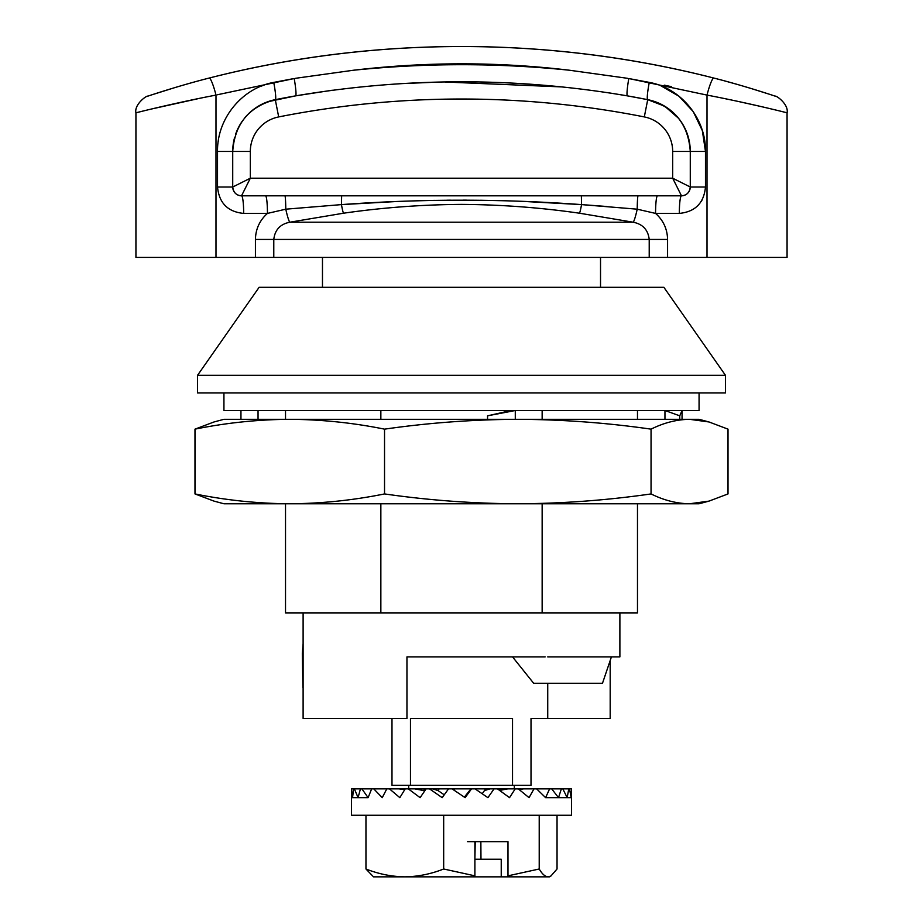 <?xml version="1.0" encoding="UTF-8"?>
<svg xmlns="http://www.w3.org/2000/svg" width="923" height="923" viewBox="0 0 923 923"><rect width="100%" height="100%" fill="white"/><g stroke="black" fill="none" stroke-linecap="round" stroke-linejoin="round"><path stroke-width="1.38" d="M547.731 656.876L619.887 656.876L619.887 612.884M725.466 375.315L197.534 375.315L197.534 392.91L725.466 392.91L725.466 375.315L663.879 287.318L259.121 287.318L197.534 375.315M303.113 612.884L303.113 718.463L406.951 718.463L406.951 656.876L545.158 656.876M303.113 643.643L302.317 653.738L302.917 687.704M391.987 718.463L391.987 785.346L531.013 785.346L531.013 718.463L610.184 718.463L610.184 660.545M512.53 656.876L533.656 683.274L602.488 683.274L611.43 656.876M595.97 656.876L573.495 656.876M570.218 656.876L549.485 656.876M285.519 410.504L285.519 419.307M285.519 503.773L285.519 612.884L380.853 612.884L380.853 503.773M380.853 410.504L380.853 419.307M542.147 410.504L542.147 419.307M542.147 503.773L542.147 612.884L380.853 612.884M637.481 503.773L637.481 612.884L542.147 612.884M637.481 410.504L637.481 419.307M322.473 287.318L322.473 257.402M600.527 287.318L600.527 257.402M667.571 257.402L255.429 257.402L255.429 239.438C255.671 229.008 259.675 220.332 267.439 213.409L243.672 213.409A17.595 2.146 -90 0 0 241.526 195.814L657.476 195.814A17.595 1.915 90 0 0 655.561 213.409C663.325 220.332 667.329 229.008 667.571 239.438L667.571 257.402L787.065 257.402L787.065 112.814C788.934 104.818 776.831 95.531 775.043 96.119M142.419 111.21L135.935 112.814L135.935 257.402L255.429 257.402M722.167 98.092L726.332 98.946C762.444 106.376 791.461 113.956 786.65 112.71C783.304 111.81 744.376 102.176 707.006 95.092L628.794 78.536A17.595 1.627 100 0 0 627.398 95.865C517.157 77.117 406.558 77.117 295.602 95.865L332.28 90.235M264.566 84.881L260.424 86.474M218.601 139.131L218.255 141.357M243.672 213.409C227.796 211.852 219.086 203.06 217.528 187.011L217.528 151.453C216.917 118.802 241.826 88.135 273.716 82.401L292.049 78.917M267.555 101.807L295.602 95.865A17.595 1.627 80 0 0 294.206 78.536L217.193 94.792M664.283 85.158L671.24 86.624M706.88 95.057L707.006 95.092A17.595 2.342 -75.6 0 1 713.802 78.051C548.574 35.87 372.58 36.182 209.198 78.051C179.235 85.597 147.357 96.269 147.957 96.119C147.426 96.257 179.143 85.62 209.198 78.051C374.415 35.87 550.42 36.182 713.802 78.051C743.765 85.597 775.643 96.269 775.043 96.119C775.574 96.246 743.857 85.62 713.802 78.051M174.332 87.766L153.183 94.4M768.859 94.077L750.353 88.262M749.73 88.077L744.123 86.404M741.7 85.701L739.104 84.951M737.004 84.339L724.809 80.947M719.894 79.643L717.483 79.009M295.441 78.317L353.544 70.229C425.838 62.868 497.797 62.856 569.433 70.229C498.108 61.691 426.149 61.691 353.544 70.229M569.433 70.229L627.49 78.305M215.994 257.402L215.994 95.092C175.82 102.707 134.908 113.033 135.935 112.814C134.827 113.056 175.958 102.672 215.994 95.092A17.595 2.342 -104.4 0 0 209.198 78.051M628.898 78.559L649.284 82.401A17.595 1.811 101.2 0 0 647.715 99.661L627.502 95.888M657.476 195.814L681.474 195.814C686.7 195.411 689.631 192.48 690.277 187.011L690.277 151.453C688.304 123.994 674.125 106.722 647.715 99.661L664.802 106.272L678.647 118.398M647.127 81.962L649.284 82.401C681.255 88.17 706.072 118.871 705.472 151.453L702.345 130.628L693.265 111.66L679.005 96.246L660.856 85.781M143.215 111.014L146.284 110.264M149.249 109.549L151.222 109.076M151.649 108.972L199.183 98.438M649.215 257.402L649.215 239.438C648.096 229.827 642.72 224.081 633.109 222.201A17.595 1.708 101.1 0 0 637.216 209.186A17.595 0.888 90 0 1 638.081 195.814L681.474 195.814A8.803 8.803 0 0 0 688.212 192.665A8.803 8.803 0 0 1 681.474 195.814L672.671 178.208L672.671 151.453L690.277 151.453A52.796 52.796 0 0 0 689.527 142.603A52.796 52.796 0 0 1 690.277 151.453L705.472 151.453L705.472 187.011C703.949 203.025 695.238 211.817 679.328 213.409L655.561 213.409L637.216 209.186L581.548 204.606A17.595 1.188 -82.1 0 1 579.425 213.201C540.37 207.571 501.062 204.641 461.5 204.398C421.938 204.641 382.63 207.571 343.575 213.201L289.891 222.201C280.28 224.081 274.904 229.827 273.785 239.438L273.785 257.402M701.238 201.41L702.057 200.049M273.716 82.401A17.595 1.811 78.8 0 1 275.285 99.661C248.91 106.687 234.73 123.959 232.723 151.453L232.723 187.011C233.381 192.492 236.311 195.422 241.526 195.814A8.803 8.803 0 0 1 240.811 195.78M265.524 195.814A17.595 1.915 90 0 1 267.439 213.409L285.784 209.186A17.595 1.708 -101.1 0 0 289.891 222.201L633.109 222.201L579.425 213.201M672.671 151.453A35.201 35.201 0 0 0 644.312 116.921A942.429 942.429 0 0 0 278.688 116.921A35.201 35.201 0 0 0 250.329 151.453L250.329 178.208L241.526 195.814L284.919 195.814A17.595 0.888 90 0 1 285.784 209.186L341.452 204.606A17.595 1.188 -97.9 0 0 343.575 213.201M522.556 201.376L581.548 204.606L581.363 195.814L341.637 195.814L341.452 204.606L395.482 201.583M689.816 189.803L688.731 191.984M687.52 193.403L686.758 194.049M685.443 194.868L684.751 195.18M647.611 99.638L647.715 99.661A960.024 960.024 0 0 0 627.398 95.865L606.884 92.519M402.37 83.589L435.829 82.193M445.059 82.009L562.638 86.947M239.772 195.641L239.115 195.468M705.472 187.011L690.277 187.011A8.803 8.803 0 0 1 689.908 189.515A8.803 8.803 0 0 0 690.277 187.011L672.671 178.208L250.329 178.208L232.723 187.011A8.803 8.803 0 0 0 238.192 195.157L236.923 194.511M232.873 188.58L232.769 187.9M681.474 195.814A17.595 2.146 90 0 0 679.328 213.409M738.423 101.495L758.844 106.041M761.163 106.572L770.555 108.776M772.239 109.179L776.024 110.091M780.489 111.175L781.296 111.383M586.393 204.952L606.676 206.487M415.396 200.856L434.571 200.383M447.136 200.21L450.516 200.176M462.954 200.141L466.392 200.141M480.548 200.268L503.427 200.741M410.47 785.346L410.47 718.463L512.53 718.463L512.53 785.346M581.548 204.606C501.547 198.733 421.511 198.733 341.452 204.606M295.602 95.865L275.285 99.661A960.024 960.024 0 0 1 295.602 95.865A960.024 960.024 0 0 0 275.285 99.661A52.796 52.796 0 0 0 266.828 102.072A52.796 52.796 0 0 1 275.285 99.661L278.688 116.921M240.568 195.757A8.803 8.803 0 0 1 239.161 195.491M689.55 190.496A8.803 8.803 0 0 1 688.535 192.272A8.803 8.803 0 0 0 689.55 190.496M644.312 116.921L647.715 99.661A960.024 960.024 0 0 0 630.236 96.373A960.024 960.024 0 0 1 647.715 99.661A52.796 52.796 0 0 1 683.228 125.101A52.796 52.796 0 0 0 647.715 99.661A960.024 960.024 0 0 0 627.398 95.865M683.435 125.47A52.796 52.796 0 0 1 688.42 137.573A52.796 52.796 0 0 0 683.435 125.47M688.65 138.473A52.796 52.796 0 0 1 689.435 142.061A52.796 52.796 0 0 0 688.65 138.473M250.329 151.453L232.723 151.453A52.796 52.796 0 0 1 234.65 137.331A52.796 52.796 0 0 0 232.723 151.453L217.528 151.453M235.492 134.585A52.796 52.796 0 0 1 242.634 120.671A52.796 52.796 0 0 0 235.492 134.585M244.364 118.386A52.796 52.796 0 0 1 250.918 111.568A52.796 52.796 0 0 0 244.364 118.386M251.321 111.233A52.796 52.796 0 0 1 266.32 102.268A52.796 52.796 0 0 0 251.321 111.233M571.475 788.865L571.21 797.657L569.491 788.865L571.487 788.865L571.487 815.263L351.513 815.263L351.513 788.865L352.551 797.657L351.79 797.657M482.233 793.734L485.671 788.865L448.532 788.865L442.198 797.657L429.495 788.865L426.103 788.865L420.115 797.657L408.312 788.865L405.232 788.865L399.832 797.657L389.46 788.865L386.806 788.865L382.237 797.657L373.757 788.865L371.657 788.865L368.115 797.657L361.885 788.865L360.431 788.865L358.078 797.657L354.363 788.865L353.613 788.865L352.551 797.657L368.115 797.657M467.557 841.649L475.23 841.649L474.895 859.255M501.235 876.85L474.295 876.85L474.895 875.846L474.895 841.649L507.985 841.649L507.985 875.846L539.217 868.993C542.113 874.012 545.089 876.631 548.124 876.85L550.881 876.042L549.485 876.85L501.235 876.85L501.235 859.255L475.126 859.255M474.549 841.649L482.371 841.649M480.975 859.255L480.86 841.649M386.806 788.865L386.068 788.865L386.76 788.946M405.232 788.865L399.048 788.865L404.724 789.661M424.684 788.865L414.75 788.865L423.542 790.515L424.684 788.865L426.103 788.865M439.163 788.865L432.495 788.865L437.952 790.515L439.163 788.865L448.532 788.865M485.671 788.865L494.07 788.865L487.909 797.657L475.057 788.865M499.135 790.053L499.908 788.865L494.07 788.865M499.908 788.865L515.207 788.865L509.531 797.657L497.462 788.865M522.776 788.969L515.207 788.865M522.822 788.865L533.99 788.865L529.052 797.657L518.288 788.865M569.491 788.865L568.764 788.865L567.172 797.657L562.811 788.865L561.369 788.865L558.519 797.657L551.689 788.865L549.6 788.865L545.62 797.657L536.632 788.865L533.99 788.865M471.515 788.865L465.134 797.657L452.074 788.865M353.613 788.865L351.536 788.865M360.431 788.865L354.363 788.865M371.657 788.865L361.885 788.865M386.068 788.865L373.757 788.865M399.048 788.865L389.46 788.865M423.542 790.515L424.488 791.207M414.75 788.865L408.312 788.865M437.952 790.515L444.24 794.818M432.495 788.865L429.495 788.865M453.77 789.996L454.612 788.865M470.961 788.865L464.35 797.137M489.998 788.865L484.633 790.515L485.74 788.865M507.788 788.865L499.631 790.411M499.285 790.157L500.047 788.865M523.56 788.865L519.095 789.488M536.632 788.865L549.6 788.865M545.62 797.657L571.21 797.657M551.689 788.865L561.369 788.865M562.811 788.865L568.764 788.865M539.217 868.993L539.217 815.263M474.295 876.85L404.816 876.85C418.05 876.631 431.006 874.012 443.675 868.993L443.675 815.263M443.675 868.993L474.895 875.846M365.958 868.993C378.626 874.012 391.583 876.631 404.816 876.85L373.515 876.85L365.958 868.993L365.958 815.263M550.881 876.042L557.042 868.993L557.042 815.263M507.985 875.846L507.385 876.85M223.931 392.91L223.931 410.504L699.069 410.504L699.069 392.91M517.791 503.773C473.153 503.566 428.734 500.289 384.533 493.932C353.094 500.289 321.504 503.566 289.753 503.773L699.069 503.773L709.014 501.108L689.527 503.773C676.64 503.566 663.81 500.289 651.05 493.932C606.838 500.289 562.419 503.566 517.791 503.773M194.984 493.932L213.986 501.108L223.931 503.773L289.753 503.773C258.013 503.566 226.423 500.289 194.984 493.932L194.984 429.149C226.423 422.792 258.013 419.515 289.753 419.307L289.718 419.307M289.753 419.307C321.504 419.515 353.094 422.792 384.533 429.149C428.734 422.792 473.153 419.515 517.791 419.307L223.931 419.307L213.986 421.973L194.984 429.149M709.014 421.973L689.527 419.307C676.64 419.515 663.81 422.792 651.05 429.149C606.838 422.792 562.419 419.515 517.791 419.307L699.069 419.307L709.014 421.973L728.016 429.149L728.016 493.932L709.014 501.108M651.05 429.149L651.05 493.932M384.533 429.149L384.533 493.932M240.949 419.307L240.949 410.504M258.048 419.307L258.048 410.504M515.288 419.307L515.288 410.504L487.552 415.823L511.111 410.504M487.552 419.307L487.552 415.823M682.051 419.307L682.051 410.504L679.755 415.823L664.952 410.504L664.952 419.307M679.755 419.307L679.755 415.823M255.429 239.438L667.571 239.438M217.528 187.011L232.723 187.011M707.006 95.092L707.006 257.402M135.935 112.814C134.066 104.83 146.169 95.531 147.957 96.119M547.731 718.463L547.731 683.274M514.296 785.346L514.296 788.865M408.704 785.346L408.704 788.865"/></g></svg>
